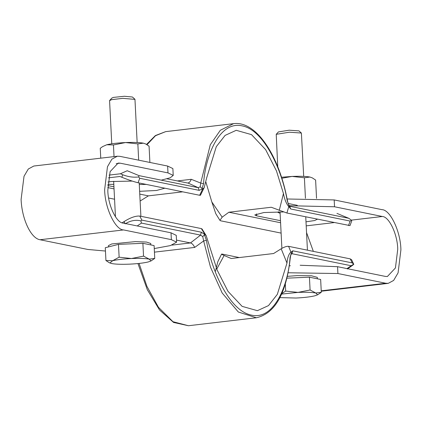 <?xml version="1.0" encoding="UTF-8"?>
<svg xmlns="http://www.w3.org/2000/svg" width="422" height="422" viewBox="0 0 422 422"><rect width="100%" height="100%" fill="white"/><g stroke="black" fill="none" stroke-linecap="round" stroke-linejoin="round"><path stroke-width="0.63" d="M239.274 257.562L222.347 254.118C220.933 253.886 221.524 254.339 224.119 255.479L216.766 269.078M206.205 235.698L202.064 229.014L201.341 228.592L205.018 234.563L206.205 235.698L217.151 270.064L227.98 291.328L242.107 306.356L257.399 310.682L268.513 305.586L277.338 294.334L286.976 263.064L281.184 248.78L273.598 253.532L231.214 258.512L224.119 255.479M215.347 271.473L217.794 261.788L221.566 254.086L222.347 254.118M291.46 253.743L292.061 253.722L291.159 254.276M346.984 268.608L351.194 265.749L292.061 253.722L292.789 250.816L291.111 252.076L291.512 252.472L290.072 257.32C288.316 284.723 274.3 320.251 251.607 315.155C228.961 311.03 211.021 269.004 206.421 240.303L203.647 240.962L210.494 267.158L222.167 292.984L238.346 312.022L256.328 317.766L188.46 325.731L172.988 321.712L158.472 307.311L146.94 286.39L139.086 263.439M154.436 252.145L194.695 247.419L203.647 240.962L202.734 236.589L200.587 235.112L141.454 223.085L137.245 225.944M292.789 250.816L352.259 262.911L353.71 264.193L351.632 259.762L350.186 258.865L288.611 246.342C286.733 246.147 284.254 246.96 281.184 248.78M347.306 269.004C352.212 265.649 354.348 264.045 353.71 264.193L351.194 265.749M291.512 252.472L291.365 253.917C290.948 254.329 290.594 255.605 290.299 257.742L290.072 257.32M194.695 247.419C193.413 244.776 192.005 243.283 190.47 242.94L200.587 235.112L201.315 232.205L204.823 234.526L202.734 236.589M286.976 263.064C287.472 257.652 288.785 253.975 290.916 252.034L288.611 246.342M206.421 240.303L204.454 234.764M201.341 228.592L139.766 216.064C135.626 215.779 130.393 217.615 124.073 221.582L122.143 222.79M176.507 240.102L190.348 242.919M141.454 223.085L140.864 220.901C135.689 219.588 130.477 220.569 125.228 223.834L124.073 221.582M140.864 220.901L141.839 220.11L201.315 232.205M161.267 180.157L170.193 177.783L173.226 175.42L167.982 172.899L120.165 163.172L118.155 163.082L110.11 171.633L107.81 190.306C107.942 205.002 116.403 223.032 123.203 223.09L171.015 232.812L176.264 235.365M107.789 184.377L113.813 184.351M139.207 183.064L139.503 183.042M173.226 175.42L172.883 168.578L167.634 166.057L119.822 156.33L117.353 156.219L111.899 159.152L107.468 166.722L104.645 189.663C104.804 207.714 115.201 229.858 123.546 229.927L171.364 239.654L176.607 242.175L170.404 245.583L154.257 248.569M105.458 251.037L87.818 249.46L40.006 239.738C30.922 238.393 21.86 219.087 21.1 199.474L24.022 176.269L28.295 169.022L33.807 166.031L117.353 156.219M111.756 143.802L109.572 100.668L111.582 99.661L122.813 98.342L134.966 99.386L137.15 142.515M108.496 246.907L108.428 245.63L111.777 243.953L135.478 241.606L146.466 242.049L150.749 243.483L150.823 244.924M109.673 100.447L111.883 98.041L113.439 97.403L124.369 96.269L132.403 97.002L134.845 99.17M105.938 260.532L105.289 247.725L118.482 244.375L142.889 243.309L154.104 245.588L154.753 258.401L149.24 259.134L143.538 256.122L131.427 258.528L119.131 257.188L112.627 260.733L105.938 260.532L109.245 262.706L111.64 263.55C115.549 264.267 121.483 264.467 129.454 264.156C137.451 263.771 143.717 263.038 148.254 261.951L151.076 260.928L149.24 259.134C145.337 258.417 139.397 258.211 131.427 258.528C123.435 258.913 117.168 259.646 112.627 260.733L109.873 263.017M151.076 260.928L154.753 258.401M118.482 244.375L119.131 257.188M142.889 243.309L143.538 256.122M114.035 156.609L113.444 144.957L106.755 144.757L102.662 146.576L100.251 148.307L100.752 158.171M113.444 144.957L125.55 142.552L137.852 143.891L138.674 160.165M149.894 162.449L149.072 146.176L145.764 144.002L143.364 143.158L137.852 143.891M145.764 144.002L143.364 143.158C139.45 142.446 133.51 142.24 125.55 142.552C117.569 142.937 111.302 143.675 106.755 144.757L102.662 146.571M277.755 166.795L276.22 134.323L289.408 132.213L301.392 133.046L303.698 176.391M287.329 276.352L297.125 275.619L311.394 275.756L317.297 277.359L317.37 278.8M276.22 134.323L278.43 131.917L289.181 130.198L298.95 130.878L301.392 133.046M286.897 278.167L309.437 277.185L320.651 279.464L321.3 292.277L315.788 293.01L310.086 289.993L297.974 292.404L285.673 291.059L281.78 293.628M285.314 283.937L285.673 291.059M309.437 277.185L310.086 289.993M317.624 294.804L321.3 292.277M279.127 297.589L296.001 298.032C303.998 297.647 310.26 296.914 314.801 295.822L317.618 294.804L315.788 293.01C311.884 292.293 305.945 292.087 297.974 292.404L281.579 294.087M278.684 211.77L277.945 212.424L280.108 213.316M300.158 265.253L337.563 266.688L385.376 276.415L387.391 276.505L395.435 267.954L397.735 249.275C397.603 234.579 389.137 216.555 382.343 216.497L334.53 206.769L289.228 205.714M321.248 291.227L388.193 283.368L393.642 280.435L398.078 272.865L400.9 249.924C400.742 231.873 390.345 209.729 381.994 209.66L334.182 199.933L287.108 198.989M388.193 283.368L385.724 283.257L337.911 273.53L288.099 272.77M306.546 232.596L313.346 251.37M289.307 265.823L290.389 265.749M305.438 198.277L304.399 177.767L292.098 176.428L281.833 178.248M316.542 198.356L315.614 180.052L312.312 177.878L309.912 177.034L304.399 177.767M312.312 177.878L309.912 177.034C305.992 176.317 300.058 176.116 292.098 176.428L281.511 177.251M205.904 182.109L211.828 201.953L222.178 217.166L219.936 220.379L220.659 220.806L281.11 233.102M288.221 203.483L297.294 205.329M222.178 217.166L228.866 212.229L280.588 222.747M305.997 221.84L314.654 220.532L317.376 219.218M283.294 211.965L263.84 212.54L254.798 214.951L256.666 215.848L280.482 220.69M287.403 200.508C279.09 155.359 256.022 120.523 233.54 123.662L220.326 130.271L210.288 144.772L200.714 183.074L203.552 183.67C205.314 156.261 219.324 120.734 242.017 125.835C264.663 129.955 282.603 171.986 287.203 200.682L287.403 200.508C287.909 202.855 288.469 204.454 289.075 205.298L289.17 206.221L288.801 206.458L290.668 208.969L289.656 206.268L348.788 218.295L336.956 213.395M139.054 175.636L138.638 176.945C133.558 177.599 128.262 176.865 122.744 174.75L120.397 173.774L127.217 170.736L139.054 175.636L198.182 187.663L200.213 186.819L200.714 183.074L191.245 179.303L177.361 180.932M228.866 212.229L271.256 207.255L286.923 213.026L350.012 225.606L351.663 221.096L351.484 220.237L350.139 221.065L290.668 208.969M333.997 222.6L306.203 225.865M348.788 218.295L351.484 220.237M200.213 186.819L202.513 188.908L199.195 190.364L198.182 187.663L187.938 182.99M187.431 182.979C188.956 183.101 190.227 181.877 191.245 179.303M279.243 210.467L283.452 193.545L276.473 170.921L265.644 149.657L251.517 134.634L236.225 130.303L225.111 135.399L216.291 146.65L206.653 177.926L204.206 187.611L202.708 188.95L199.653 195.275L200.434 195.307L204.206 187.611M182.726 191.831L148.402 195.861L140.115 201.041M286.923 213.026L288.801 206.458M287.203 200.682L289.17 206.221M219.936 220.379L215.795 213.696L211.828 201.953M139.276 184.477L146.302 184.425M167.012 178.828L187.315 182.958M202.112 188.518L203.552 183.67M288.606 206.421C286.232 203.562 284.512 199.274 283.452 193.545M132.218 181.085L111.324 181.523L107.948 181.993M107.747 185.559L113.935 186.819M139.624 191.314L156.53 190.486L164.854 188.196M148.402 195.861L139.766 194.104M114.04 188.871L107.731 187.59M108.486 177.836L119.985 176.486L121.826 177.251C128.483 179.925 133.901 181.761 138.078 182.752L199.653 195.275M120.397 173.774L109.055 175.109M138.638 176.945L139.724 178.269L199.195 190.364M121.826 177.251L122.744 174.75M114.568 199.226L108.654 198.023M190.47 242.94L171.986 245.108M350.186 258.865L352.259 262.911M141.839 220.11L139.766 216.064M120.165 163.172L116.219 163.636M167.634 166.057L167.982 172.899M171.364 239.654L171.015 232.812M40.006 239.738L123.546 229.927M351.373 220.131L382.343 216.497M334.182 199.933L334.53 206.769M337.563 266.688L337.911 273.53M385.724 283.257L321.226 290.827M256.565 213.87L256.666 215.848M147.004 144.699L155.523 135.71L165.672 131.632L233.54 123.662M348.498 225.548L350.139 221.065M138.078 182.752L139.724 178.269M290.299 257.742C286.316 293.559 274.991 313.567 256.328 317.766M188.46 325.731L173.579 322.45L159.505 309.948L147.299 289.682L137.952 263.555M176.264 235.339L176.607 242.175M140.89 216.296L139.202 182.979M113.655 181.275L115.454 216.802M281.885 248.358L280.034 211.797M305.744 216.855L307.432 250.167M146.545 144.419L155.391 135.557L165.672 131.632M289.397 206.189L289.197 205.598"/></g></svg>
